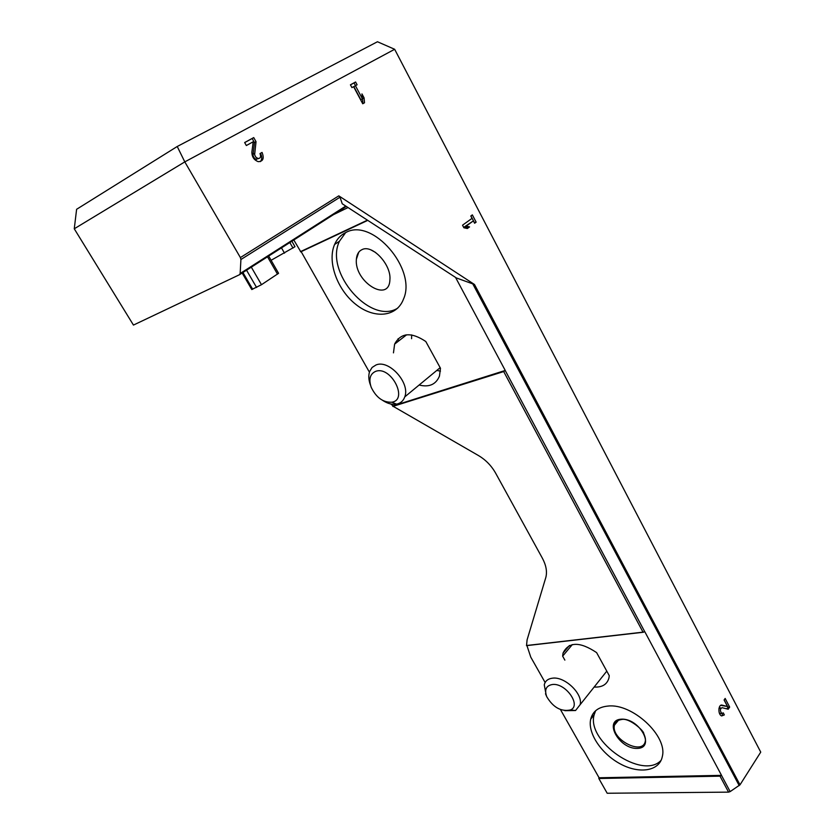 <?xml version="1.0" encoding="UTF-8"?>
<svg xmlns="http://www.w3.org/2000/svg" width="835" height="835" viewBox="0 0 835 835"><rect width="100%" height="100%" fill="white"/><g stroke="black" fill="none" stroke-linecap="round" stroke-linejoin="round"><path stroke-width="1.25" d="M74.263 228.79L133.454 325.076L239.457 274.736L240.156 273.504L240.918 259.518L240.386 257.577L184.796 161.886L394.652 49.286L377.451 41.75L177.229 146.49L76.611 209.293L74.263 228.79L184.796 161.886L177.229 146.49M369.414 372.18L301.143 251.617M293.67 239.739L300.798 251.826L367.765 220.367M474.489 284.495L456.369 277.951L342.235 203.782L340.012 197.196L338.791 195.86L474.489 284.495L740.008 784.827L760.737 752.126L394.652 49.286M727.504 706.514L722.171 705.168C718.267 703.884 717.662 714.395 721.565 715.887L724.331 714.917L723.277 712.892L721.805 713.414C719.822 710.773 719.927 708.863 722.118 707.694L728.203 709.228L729.665 707.068L725.156 698.446L724.091 700.001L727.504 706.514L720.751 705.345M462.527 225.199L463.874 227.757L467.339 228.519L469.552 226.911L466.097 226.149L473.372 220.889L474.614 223.248L476.138 222.141L472.349 214.887L470.815 215.994L472.046 218.352L462.527 225.199M253.193 141.773L251.878 152.054C251.899 156.844 254.007 160.038 258.203 161.646C263.077 161.51 264.371 158.441 262.065 152.429L259.988 153.588C261.209 156.803 260.53 158.441 257.931 158.514L255.687 157.011L254.623 154.778L256.032 141.699L253.725 137.587L244.655 142.535L246.346 145.53L253.193 141.773M350.429 84.805L351.921 87.602L353.602 86.683L362.734 103.77L364.519 102.757L364.07 97.872L361.952 93.906L362.411 98.801L355.407 85.692L357.088 84.773L355.595 81.987L350.429 84.805M455.545 277.408L505.248 370.458L392.7 406.05L478.215 455.399C485.563 459.709 491.366 465.617 495.614 473.121L542.385 558.218C546.111 565.201 547.28 571.547 545.881 577.267L527.094 639.86L526.53 645.632L643.367 632.22M644.787 631.792L505.206 370.479L503.693 371.565L643.013 632.147L644.829 631.761L721.534 775.36L720.02 776.164L728.558 792.133L607.191 793.25L598.831 778.502L720.02 776.164M345.857 232.506C372.431 217.371 417.229 269.434 403.451 299.191C396.677 317.237 373.976 319.137 355.668 304.274C337.236 289.693 327.08 261.699 334.584 244.478C336.996 238.946 340.753 234.959 345.857 232.506M393.462 352.861L394.621 344.114C400.81 332.654 411.196 331.777 425.787 341.494L440.483 368.266L439.45 376.115C435.912 384.528 429.127 387.503 419.118 385.029M393.003 405.8L390.696 403.963M608.037 706.066C632.252 703.112 667.77 735.959 662.332 756.447C659.608 771.091 639.61 774.295 620.562 764.046C601.461 754.015 587.443 733.12 590.71 719.175C592.704 711.347 598.476 706.974 608.037 706.066M564.867 660.12L562.644 656.143L563.041 653.095C568.666 641.604 579.855 641.437 596.607 652.605L609.258 675.651L608.945 677.968C607.139 684.439 602.202 687.466 594.144 687.048M545.14 682.519L530.789 657.176L526.937 645.591M598.831 778.502L599.081 777.771L560.452 709.552M599.081 777.771L721.534 775.36M331.224 215.743L348.038 207.55M721.492 775.381L730.155 791.601L728.558 792.133M730.155 791.601L740.008 784.827M398.712 340.941L398.076 338.718M411.582 338.686L411.665 334.918M440.452 371.158L436.809 370.416M562.644 656.143L572.351 644.568M661.111 760.309C642.668 780.474 586.097 741.386 594.165 714.729L595.606 710.762M397.731 308.115C370.782 325.41 324.189 272.158 339.448 241.263L345.659 232.6M361.972 249.644C358.632 251.251 356.775 254.445 356.388 259.215C354.04 281.781 389.204 303.575 389.903 279.756C391.49 264.758 372.243 243.997 361.972 249.644M375.656 252.514L371.053 249.968M291.728 240.981L294.985 246.711L271.104 260.29M268.526 255.802L278.577 273.306L261.491 284.704L251.773 289.515M362.734 103.77L364.519 102.757M362.943 103.655L362.494 98.77L364.07 97.872M355.407 85.692L353.842 86.61L360.835 99.699L362.411 98.801M355.491 85.65L354.03 82.905L355.595 81.987M354.03 82.905L350.46 84.857M260.332 161.625C262.148 159.506 262.2 156.74 260.499 153.316L262.065 152.429M256.032 141.699L254.477 142.608L252.984 155.206L253.83 157.502L255.573 159.12L258.62 158.577M254.477 142.608L252.17 138.506L253.725 137.587M252.17 138.506L244.686 142.587M466.838 228.404L469.552 226.911M467.934 227.611L464.479 226.849L466.097 226.149M464.479 226.849L473.372 220.889M474.426 222.903L476.138 222.141M474.52 222.841L470.909 215.921M721.659 715.929L724.331 714.917M722.619 715.01L721.784 713.414L720.083 713.518L721.106 713.455M720.407 707.798L718.883 708.873M719.217 712.672L720.083 713.518M726.805 708.873L727.953 707.172L729.665 707.068M727.953 707.172L724.154 699.907M382.701 400.424C387.576 403.608 392.2 404.839 396.573 404.13C400.612 403.305 403.347 400.883 404.766 396.886C410.434 383.046 389.058 359.269 376.042 364.958L372.118 367.442L369.634 371.512C368.287 375.531 368.579 380.113 370.521 385.248M375.562 371.398C369.988 374.007 368.548 379.32 371.22 387.336C376.22 397.585 383.056 402.543 391.74 402.219C408.774 399.892 390.822 365.333 375.562 371.398M564.784 710.679L575.555 710.522L580.127 704.698C583.185 693.979 564.909 676.381 552.603 678.166C548.063 678.688 545.276 680.901 544.263 684.815L546.226 695.304M552.373 684.512C546.121 685.65 544.253 689.731 546.768 696.755C553.208 707.454 561.099 711.858 570.441 709.959C581.765 705.565 565.577 682.644 552.373 684.512M338.791 195.86L240.386 257.577M526.488 645.518L643.013 632.147M392.826 406.426L503.693 371.565M392.7 406.05L504.528 370.855M300.433 251.659L367.452 220.158M472.62 283.576L739.205 785.61M340.012 197.196L240.918 259.518M345.753 206.068L240.156 273.504M346.316 206.433L239.687 274.59M598.841 778.084L720.876 775.705M621.209 719.175C639.558 717.964 655.934 747.951 637.356 748.41C619.299 749.277 603.068 720.188 621.209 719.175M618.004 720.428L614.456 725.114C614.612 722.181 616.981 720.313 621.564 719.519C629.381 717.474 644.296 731.147 643.754 733.6C645.225 736.961 645.747 739.455 645.319 741.104C642.908 756.145 610.531 739.163 614.456 725.114L618.547 720.156M284.505 253.162L281.343 247.619M292.991 248.099L289.693 242.286M252.671 289.244L242.787 272.252M256.575 287.459L246.398 269.945M277.512 274.183L267.44 256.637M261.491 284.704L251.22 266.991M252.984 154.298L254.55 153.4M720.981 705.241L722.171 705.168M526.551 645.632L643.503 632.231M346.066 206.266L240.073 273.995M300.663 251.846L367.724 220.346M394.621 344.114L406.635 334.793M563.041 653.095L569.428 645.497M590.71 719.175L594.165 714.729M334.584 244.478L339.448 241.263M356.388 259.215L358.758 252.201M251.794 289.547L242.004 272.753M256.366 159.401L257.931 158.514M405.382 334.981L405.413 335.743M440.149 367.661L404.766 396.886M391.74 402.219L396.573 404.13M606.784 671.142L580.127 704.698M570.441 709.959L575.555 710.522M546.768 696.755L545.495 693.781"/></g></svg>
